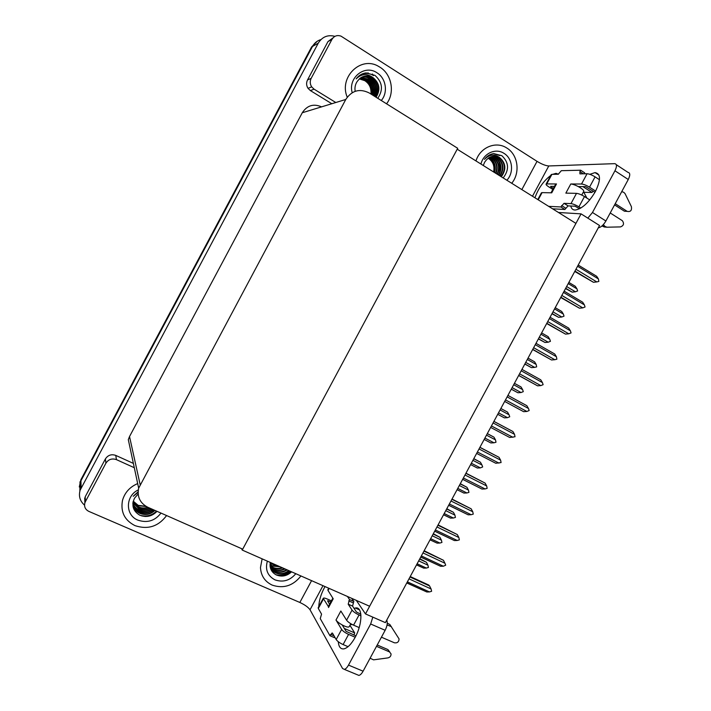 <?xml version="1.0" encoding="UTF-8"?>
<svg xmlns="http://www.w3.org/2000/svg" width="711" height="711" viewBox="0 0 711 711"><rect width="100%" height="100%" fill="white"/><g stroke="black" fill="none" stroke-linecap="round" stroke-linejoin="round"><path stroke-width="1.07" d="M581.065 213.869L365.49 613.931L385.38 622.64L599.542 225.503L581.065 213.869L558.464 212.482M365.49 613.931L356.318 600.386M241.58 548.661L242.229 550.065L457.209 149.212L575.937 223.396L369.622 606.252L242.229 550.065M79.854 491.15L80.005 482.929L80.93 480.805L312.493 46.455C314.431 42.953 317.248 40.66 320.945 39.567C317.248 40.66 314.431 42.953 312.493 46.455L80.93 480.805L80.005 482.929L79.854 491.15M84.529 505.139C79.908 501.068 78.45 496.056 80.165 490.11L318.244 43.175C322.225 36.776 327.789 34.501 334.943 36.359M242.709 549.159L457.706 148.297L369.222 92.963C359.659 88.253 351.838 90.421 345.777 99.469L138.663 488.173C136.965 496.811 140.014 503.175 147.817 507.263L242.709 549.159M321.559 106.854C313.56 103.424 307.134 105.388 302.282 112.747L129.526 436.536L128.3 439.629L138.663 488.173M79.277 486.991L80.903 479.694L311.596 46.962L317.364 41.158M419.846 558.73L426.458 562.294L419.632 559.113M418.69 560.881L427.924 565.174L426.458 562.294M427.924 565.174L428.44 567.458L426.36 568.062L417.126 563.779M416.557 564.827L423.703 568.133L416.513 564.898M423.703 568.133L426.36 568.062M406.825 582.878L426.831 591.987L406.772 582.967M408.994 578.852L431.079 588.957L431.613 591.285L429.471 591.925L407.376 581.847M410.238 576.55L428.742 585.037L429.568 585.962L409.998 576.994M426.831 591.987L429.471 591.925M431.079 588.957L429.568 585.962M589.828 174.319L595.045 172.604C600.822 173.671 600.946 179.963 595.418 191.499C588.744 202.706 582.025 208.883 575.252 210.029C572.79 210.029 571.306 208.687 570.809 206.003M386.553 103.806C395.112 92.883 391.85 74.379 379.932 67.198L378.581 66.399C360.868 55.538 338.632 77.259 347.235 97.167C338.632 77.259 360.868 55.538 378.581 66.399L379.932 67.198C391.85 74.379 395.112 92.883 386.553 103.806M511.707 183.269C520.496 172.924 518.097 154.785 506.907 148.084L506.33 147.728C495.505 140.885 479.898 147.604 475.988 160.944C479.898 147.604 495.505 140.885 506.33 147.728L506.907 148.084C518.097 154.785 520.496 172.924 511.707 183.269M583.224 192.299L591.996 192.468L593.081 191.108M582.86 186.611L591.996 192.468M311.169 78.352C309.783 81.25 309.952 84.094 311.685 86.875L314.084 89.168L310.396 90.599L308.032 88.342C306.325 85.604 306.157 82.814 307.516 79.952L311.169 78.352L331.966 39.372L327.984 41.576L332.988 37.905M307.516 79.952L327.984 41.576M310.396 90.599L331.806 103.726M616.286 164.685L627.929 172.346C630.23 172.791 630.346 175.182 628.266 179.51L614.953 170.782C617.05 166.436 616.97 164.063 614.713 163.654L548.776 165.956L532.486 196.245M587.819 218.126L592.476 212.491L605.896 220.988L628.266 179.51M605.896 220.988C603.47 225.076 600.928 227.369 598.262 227.867M592.476 212.491L614.953 170.782M534.956 197.791C538.263 188.406 543.542 180.95 550.776 175.43M552.625 174.337L556.091 173.351L558.437 174.222M521.847 189.597L537.036 161.353L341.04 36.154C337.201 34.821 334.179 35.897 331.966 39.372M335.796 102.508L314.084 89.168M537.036 161.353C541.8 164.223 545.71 165.761 548.776 165.956M344.311 628.453L354.673 632.897L349.945 625.333M353.98 635.039L354.673 632.897M354.069 608.394L355.296 608.029C362.681 605.994 362.832 623.609 355.136 637.385C351.394 644.068 347.688 647.899 344 648.85C340.631 649.312 338.72 646.93 338.276 641.713M134.957 525.616C147.844 529.882 158.384 526.522 166.587 515.546C158.384 526.522 147.844 529.882 134.957 525.616C124.585 520.301 120.426 511.92 122.479 500.482C120.426 511.92 124.585 520.301 134.957 525.616M272.18 585.109C283.493 588.886 293.083 585.837 300.94 575.963C293.083 585.837 283.493 588.886 272.18 585.109C264.856 581.607 260.955 575.741 260.484 567.52C260.955 575.741 264.856 581.607 272.18 585.109M138.138 493.976L134.495 498.224C131.322 505.423 133.019 511.04 139.605 515.093C146.199 517.732 152.003 516.47 157.015 511.325C153.629 514.453 149.674 516.159 145.106 516.488M84.876 502.677L85.204 496.785L85.391 501.655L105.903 463.199L105.406 458.915C107.965 455.093 111.423 453.929 115.777 455.413L133.375 463.394M85.204 496.785L105.406 458.915M386.757 620.09C387.744 622.667 387.211 626.071 385.149 630.302L370.662 624L372.804 617.139M322.99 585.686L310.032 609.78L342.551 668.482L344.346 669.38C345.733 669.007 347.119 667.585 348.506 665.105L363.099 671.184L385.149 630.302M363.099 671.184C361.721 673.655 360.326 675.059 358.913 675.414L357.18 674.695M348.506 665.105L370.662 624M321.39 613.824L318.946 609.567M318.768 606.643C319.079 600.226 321.15 593.534 324.998 586.575M137.676 483.578C129.793 486.964 124.718 492.599 122.479 500.482C124.718 492.599 129.793 486.964 137.676 483.578M262.119 558.837L260.484 567.52L262.119 558.837M134.29 467.714L116.435 459.635C112.009 458.133 108.499 459.315 105.903 463.199M85.391 501.655L84.885 502.846C83.951 506.685 85.267 509.529 88.822 511.378L299.846 602.466L311.578 580.656M310.032 609.78C308.254 607.238 304.859 604.803 299.846 602.466M433.319 533.739L439.931 537.312L433.15 534.068M432.226 535.774L441.415 540.156L439.931 537.312M441.415 540.156L441.931 542.457L439.86 543.053L430.662 538.671M430.057 539.791L437.087 543.133L430.022 539.853M437.087 543.133L439.86 543.053M446.801 508.738L453.422 512.302L446.668 508.987M445.77 510.649L454.924 515.12L453.422 512.302M454.924 515.12L455.431 517.43L453.36 518.017L444.206 513.555M443.566 514.737L450.49 518.115L443.54 514.782M450.49 518.115L453.36 518.017M460.301 483.711L466.923 487.266L460.195 483.898M459.333 485.506L468.442 490.066L466.923 487.266M468.442 490.066L468.94 492.385L466.878 492.963L457.768 488.413M457.084 489.675L463.901 493.07L457.066 489.701M463.901 493.07L466.878 492.963M420.77 557.015L440.598 566.285L420.725 557.095M422.974 552.927L444.953 563.236L445.69 565.201L443.353 566.214L421.356 555.922M424.156 550.741L443.433 560.277L423.952 551.123M440.598 566.285L443.353 566.214M444.953 563.236L443.433 560.277M434.723 531.135L454.373 540.556L434.688 531.206M436.972 526.967L458.853 537.498L459.368 539.862L457.244 540.476L435.354 529.971M438.083 524.914L457.306 534.565L437.914 525.225M454.373 540.556L457.244 540.476M458.853 537.498L457.306 534.565M448.685 505.245L468.167 514.817L448.659 505.29M450.978 500.997L472.753 511.733L473.259 514.115L471.144 514.711L449.361 503.992M452.018 499.06L471.189 508.836L451.894 499.3M468.167 514.817L471.144 514.711M472.753 511.733L471.189 508.836M462.665 479.33L481.969 489.052L462.648 479.356M464.994 475.001L486.671 485.951L487.168 488.341L485.062 488.937L463.376 478.005M465.972 473.188L485.089 483.08L465.883 473.357M481.969 489.052L485.062 488.937M486.671 485.951L485.089 483.08M576.505 193.356C578.647 193.588 581.305 194.654 584.478 196.556L578.923 206.865C575.75 204.972 573.093 203.888 570.969 203.622L576.505 193.356L565.849 193.125L570.773 183.989L581.527 184.016L587.064 173.751L579.927 173.866L579.909 171.591L580.656 170.213L584.655 172.809L584.122 173.795M584.478 196.556L589.757 199.924M610.225 212.971L622.321 220.677C624.356 223.574 623.751 225.645 620.499 226.907L606.91 227.209L604.901 226.374L603.355 224.605M581.749 195.045L583.74 191.348C584.007 190.326 582.185 188.735 578.283 186.575C575.092 184.949 572.586 184.087 570.773 183.989M578.283 186.575L585.606 186.629L594.965 192.317M615.228 203.693L627.182 211.363L624.436 211.22L614.58 204.892M587.064 173.751C589.25 173.902 591.916 174.942 595.08 176.861L589.526 187.18L595.631 191.099M589.526 187.18C586.362 185.269 583.695 184.211 581.527 184.016M541.391 192.877L542.075 192.619L538.2 199.818M551.203 174.648L551.905 174.355L546.759 183.927L556.491 183.953L551.718 192.823L542.075 192.619M556.491 183.953L555.575 184.309M546.759 183.927L546.101 184.122C545.87 184.647 546.741 185.544 548.696 186.815L552.82 189.428M551.176 186.362L550.918 186.842L553.38 188.397M550.918 186.842L550.598 186.353L554.456 186.389M552.589 208.812L564.907 209.487L568.053 205.879L575.057 206.208L579.572 208.758M542.36 202.413L543.533 203.15M595.08 176.861L599.462 179.705M621.725 191.632L623.698 192.272L625.04 193.596L631.412 206.679C631.955 210.483 630.541 212.047 627.182 211.363M580.656 170.213L561.326 170.684L558.268 174.239L551.905 174.355M548.643 206.341L560.872 206.954L564.907 209.487M560.872 206.954L564.019 203.328L570.969 203.622M578.923 206.865L580.816 208.065M583.838 192.317L586.886 198.093M606.91 227.209L604.261 226.987L602.004 225.938M355.918 635.874L346.053 631.315L342.187 624.942C339.094 623.192 337.023 621.556 335.992 620.028L340.845 611.007L346.595 620.214L352.052 610.082L348.203 604.181L349.483 599.524L353.82 601.435L351.776 598.386M341.635 629.422C342.933 631.19 345.253 632.843 348.577 634.399L343.102 644.566C339.769 643.02 337.458 641.349 336.179 639.545L341.635 629.422L335.992 620.028M348.577 634.399L355.216 637.234M376.501 646.335L389.477 651.889L391.032 653.871C391.112 655.995 390.081 657.337 387.93 657.897L373.551 659.852L370.084 658.217M377.221 644.993L387.922 649.578L389.477 651.889M352.052 610.082C353.385 611.78 355.713 613.415 359.037 614.979L353.563 625.156L359.179 627.582M381.434 637.189L394.392 642.788C397.325 643.233 398.889 641.944 399.067 638.913L389.859 624.507L387.255 623.147M353.563 625.156C350.23 623.591 347.91 621.947 346.595 620.214M331.406 600.831L326.962 598.893C324.811 597.987 323.567 597.809 323.229 598.342L328.349 606.519M329.584 604.208L327.549 600.848L328.135 600.822L327.851 601.355M330.784 601.977L328.135 600.822M329.131 588.397L328.02 590.459L333.219 598.795L328.509 607.55M328.02 590.459L327.887 589.695M323.398 599.044L318.315 608.483L321.55 614.108L320.261 618.614L329.966 635.758L334.33 637.607L334.685 636.949M360.85 614.233L356.451 612.011L352.549 606.092L353.82 601.435M318.315 608.483L318.208 607.674M352.487 624.649L350.345 624.605M359.037 614.979L360.966 615.824M387.06 624.862L391.432 626.693M387.397 625.342L386.953 625.413M349.483 599.524L347.466 596.485M329.966 635.758L332.046 632.994L332.552 633.243L336.179 639.545M343.102 644.566L348.07 646.663M389.806 652.058L387.922 649.578M350.807 623.725L349.225 626.675C348.461 627.555 346.115 626.978 342.187 624.942M493.621 171.964C494.749 166.072 493.034 161.557 488.484 158.42L488.484 158.42M480.965 164.054C483.311 153.389 495.727 147.701 504.055 153.398C512.693 158.509 514.142 172.8 506.845 180.23M501.326 176.781C506.445 169.582 505.956 163.254 499.877 157.789L499.824 157.753C494.527 153.745 489.408 154.287 484.484 159.38C486.884 156.1 489.95 154.163 493.701 153.576L501.833 155.691C508.943 162.392 509.387 169.805 503.166 177.928M501.024 176.586C505.939 169.422 505.397 163.166 499.389 157.815L499.335 157.78M499.771 175.804C503.921 168.791 503.148 162.837 497.46 157.931L492.599 156.313M500.091 176.008C504.428 168.951 503.708 162.917 497.94 157.904L492.839 156.278M498.455 174.986C501.895 168.196 500.926 162.543 495.549 158.046L491.648 156.527M498.793 175.19C502.401 168.338 501.477 162.615 496.029 158.011L491.879 156.464M497.087 174.124C499.851 167.609 498.713 162.286 493.656 158.153L490.697 156.838M497.433 174.346C500.366 167.752 499.264 162.348 494.127 158.126L490.937 156.749M495.647 173.226C497.807 167.041 496.518 162.046 491.781 158.26L489.763 157.238M496.011 173.457C498.322 167.183 497.069 162.108 492.243 158.233L489.995 157.131M494.163 172.293C495.754 166.472 494.341 161.824 489.915 158.366L488.839 157.753M494.536 172.533C496.269 166.614 494.883 161.877 490.377 158.34L489.07 157.611M499.824 157.753C493.701 154.74 488.617 156.269 484.573 162.33L483.293 165.503M498.607 174.746C500.677 170.107 500.66 165.547 498.544 161.059M499.682 155.531L493.478 153.603M499.744 172.391L499.673 163.246M499.922 155.513L493.603 153.585M370.929 94.03C371.498 88.235 369.453 83.774 364.787 80.645L359.331 78.859M352.203 92.679C347.795 77.81 364.796 64.203 376.954 72.771C386.064 78.201 388.259 92.572 381.283 100.5M376.083 97.256C380.598 89.835 379.656 83.347 373.257 77.81L373.133 77.73C367.169 73.26 361.517 73.642 356.175 78.868C358.7 75.446 361.988 73.455 366.041 72.913L374.946 75.375C382.518 82.192 383.451 89.835 377.763 98.305M375.897 97.131C380.207 89.755 379.212 83.356 372.902 77.934L372.777 77.855C369.72 75.926 366.467 75.508 363.001 76.619M375.097 96.634C378.634 89.479 377.434 83.409 371.48 78.432L371.355 78.352C368.574 76.575 365.561 76.086 362.317 76.904M375.301 96.767C379.034 89.55 377.879 83.391 371.835 78.308L371.711 78.228C368.858 76.406 365.783 75.944 362.486 76.832M374.226 96.092C377.052 89.213 375.666 83.498 370.075 78.921L369.951 78.841C367.427 77.215 364.654 76.681 361.65 77.232M374.448 96.234C377.452 89.284 376.11 83.471 370.422 78.797L370.298 78.717C367.711 77.055 364.885 76.53 361.819 77.144M373.284 95.505C375.452 88.964 373.915 83.596 368.68 79.41L361.001 77.606M373.524 95.656C375.852 89.026 374.35 83.569 369.027 79.285L361.161 77.508M372.271 94.865C373.835 88.706 372.173 83.72 367.303 79.89L360.379 78.014M372.528 95.034C374.244 88.768 372.608 83.685 367.64 79.774L360.53 77.908M371.186 94.19C372.2 88.448 370.449 83.836 365.934 80.37L359.775 78.477M371.462 94.367C372.608 88.511 370.875 83.809 366.272 80.254L359.917 78.361M359.286 78.894L364.787 80.645M373.133 77.73C366.432 74.388 360.948 75.89 356.7 82.227C355.136 85.036 354.629 88.057 355.171 91.31M368.262 72.931L362.859 73.686M373.346 75.624L373.524 75.562C369.996 73.357 366.201 72.824 362.148 73.971M273.904 565.201L276.375 565.129M295.82 573.697C289.972 580.567 283.031 582.62 274.997 579.865C267.567 575.892 265.025 569.653 267.363 561.148M291.59 571.84C286.88 576.141 281.716 577.145 276.117 574.843C271.371 572.151 269.425 568.018 270.296 562.445M270.704 567.982L275.637 572.577C280.294 574.39 284.667 573.724 288.737 570.577M270.136 566.551C271.184 569.564 273.095 571.724 275.868 573.013C280.667 574.87 285.12 574.124 289.226 570.791M270.322 567.076L274.73 570.826C278.801 572.488 282.782 572.097 286.666 569.662M270.207 566.969L274.953 571.262C279.183 572.959 283.262 572.506 287.2 569.902M270.1 566.24L273.833 569.093C277.29 570.569 280.827 570.435 284.462 568.693M270.118 566.427L274.055 569.52C277.663 571.049 281.325 570.862 285.031 568.942M270.029 565.405L272.935 567.369C275.788 568.64 278.828 568.729 282.045 567.627M270.047 565.627L273.157 567.796C276.161 569.129 279.334 569.155 282.676 567.902M270.038 564.454L272.055 565.663L279.352 566.436M270.029 564.694L272.277 566.089L280.063 566.747M270.127 563.423L276.099 565.005M270.091 563.681L276.997 565.396M275.93 574.746C281.307 575.99 286.08 574.826 290.248 571.244M276.837 575.172C282.054 576.07 286.604 574.799 290.488 571.351M160.997 513.084C154.891 520.914 147.186 523.26 137.89 520.123C125.109 515.226 125.296 495.887 138.29 489.906M133.037 504.694C133.952 508.525 136.165 511.289 139.685 512.978C145.24 515.084 150.208 514.177 154.589 510.258M151.63 508.952C147.559 511.342 143.373 511.662 139.072 509.885C136.13 508.516 134.068 506.276 132.886 503.166C133.233 507.832 135.534 511.227 139.765 513.369C145.471 515.511 150.519 514.524 154.918 510.4M132.939 503.93C134.006 507.405 136.148 509.903 139.374 511.422C144.315 513.369 148.919 512.773 153.185 509.636M132.85 503.655C133.784 507.432 135.979 510.151 139.454 511.813C144.546 513.795 149.248 513.129 153.549 509.796M132.895 503.352C134.05 506.552 136.13 508.863 139.143 510.267C143.613 512.089 147.906 511.707 152.038 509.129M132.966 502.561L138.761 508.365C142.404 509.938 146.119 509.876 149.914 508.187M132.939 502.721L138.841 508.738C142.644 510.365 146.484 510.249 150.359 508.383M133.09 501.886L138.458 506.854C141.445 508.187 144.609 508.347 147.959 507.325M133.055 502.055L138.538 507.227C141.685 508.623 145 508.738 148.475 507.556M133.268 501.166L138.165 505.352L145.906 506.276M133.215 501.344L138.236 505.725L146.404 506.561M138.076 492.394L133.224 496.296L138.094 491.781M140.165 515.351C146.519 516.906 151.976 515.484 156.527 511.111M141.8 515.946C147.719 516.799 152.687 515.208 156.687 511.182M473.81 458.657L480.432 462.221L473.739 458.782M472.904 460.337L481.969 464.985L480.432 462.221M481.969 464.985L482.662 466.949L480.405 467.882L471.331 463.252M477.312 468.007L470.611 464.585L477.321 468.016L480.405 467.882M487.328 433.594L493.958 437.149L487.293 433.648M486.484 435.159L495.505 439.887L493.958 437.149M495.505 439.887L495.994 442.242L493.941 442.784L484.911 438.065M493.941 442.784L490.83 442.944L484.164 439.46M500.073 409.945L509.058 414.771L507.494 412.06L500.855 408.496M509.058 414.771L509.734 416.762L507.494 417.668L498.509 412.86M507.494 417.668L504.366 417.864L497.727 414.309M479.027 448.979L500.597 460.15L501.086 462.559L495.78 463.27L476.646 453.396M498.98 463.128L477.41 451.983M479.934 447.299L498.998 457.306L479.881 447.397M500.597 460.15L498.998 457.306M493.07 422.938L514.533 434.323L515.022 436.75L509.698 437.478L490.652 427.418M512.924 437.309L491.443 425.951M493.905 421.383L512.915 431.515L493.896 421.41M514.533 434.323L512.915 431.515M504.659 401.439L523.625 411.669L504.677 401.413M507.121 396.88L528.477 408.478L529.171 410.531L526.869 411.465L505.503 399.893M528.477 408.478L526.842 405.697L507.921 395.405M523.625 411.669L526.869 411.465M513.68 384.722L522.621 389.628L521.039 386.953L514.435 383.327M522.621 389.628L523.287 391.637L521.047 392.534L512.107 387.637M511.262 389.201L517.901 392.756L511.298 389.139M517.901 392.756L521.047 392.534M527.295 359.473L536.192 364.467L534.592 361.819L528.024 358.131M536.192 364.467L536.654 366.867L534.619 367.383L525.722 362.397M524.816 364.076L531.455 367.631L524.878 363.952M531.455 367.631L534.619 367.383M540.92 334.206L549.772 339.289L548.154 336.676L541.613 332.917M549.772 339.289L550.43 341.324L548.208 342.204L539.347 337.13M538.369 338.934L545.017 342.489L538.476 338.738M545.017 342.489L548.208 342.204M554.553 308.921L563.37 314.093L561.734 311.498L555.229 307.676M563.37 314.093L564.019 316.146L561.797 317.008L552.98 311.845M551.94 313.764L558.597 317.319L552.083 313.507M558.597 317.319L561.797 317.008M568.205 283.609L576.968 288.87L575.323 286.311L568.844 282.427M576.968 288.87L577.616 290.941L575.403 291.786L566.623 286.533M565.521 288.577L572.177 292.132L565.698 288.257M572.177 292.132L575.403 291.786M518.657 375.488L537.569 385.833L518.71 375.39M521.19 370.795L542.44 382.607L543.124 384.678L540.831 385.602L519.563 373.808M542.44 382.607L540.787 379.861L521.954 369.382M537.569 385.833L540.831 385.602M532.663 349.519L551.523 359.979L532.752 349.35M535.267 344.693L556.411 356.718L556.882 359.188L554.802 359.713L533.641 347.706M556.411 356.718L554.74 354.007L536.005 343.324M551.523 359.979L554.802 359.713M546.679 323.523L565.485 334.108L546.812 323.283M549.354 318.564L570.4 330.811L571.066 332.908L568.782 333.806L547.728 321.585M570.4 330.811L568.711 328.127L550.056 317.257M565.485 334.108L568.782 333.806M560.712 297.5L579.456 308.21L560.881 297.198M563.459 292.408L584.398 304.877L585.055 306.992L582.78 307.872L561.832 295.438M584.398 304.877L582.691 302.219L564.134 291.163M579.456 308.21L582.78 307.872M574.755 271.46L593.445 282.285L574.959 271.087M577.572 266.243L598.404 278.916L598.849 281.432L596.787 281.92L575.937 269.265M598.404 278.916L596.68 276.295L578.212 265.052M593.445 282.285L596.787 281.92M318.244 43.175L311.596 46.962M81.107 487.933L80.903 479.694M345.777 99.469L302.282 112.747M140.12 484.511L129.526 436.536M115.777 455.413L116.435 459.635M579.909 171.591L583.34 173.813M561.61 205.577L565.645 208.11M564.063 203.328L568.098 205.879M348.203 604.181L352.549 606.092M348.745 600.884L353.083 602.786M330.704 634.399L334.037 635.812M80.165 490.11L79.979 481.818M372.546 74.033L372.031 74.22M308.032 88.342L311.685 86.875M556.091 173.351L557.495 174.257M595.045 172.604L598.973 175.155M344.346 669.38L358.913 675.414M84.707 497.967L84.885 502.846M355.296 608.029L359.455 609.851M564.019 203.328L568.053 205.879M602.261 226.151L604.901 226.374M546.101 184.122L551.238 174.568M541.435 192.797L537.792 199.56M550.998 192.814L555.629 184.211M332.046 632.994L332.535 633.208M327.842 589.783L328.695 588.201M323.229 598.342L318.164 607.763M328.286 606.625L332.837 598.173M499.877 157.789L499.389 157.815M497.94 157.904L497.46 157.931M496.029 158.011L495.549 158.046M494.127 158.126L493.656 158.153M492.243 158.233L491.781 158.26M490.377 158.34L489.915 158.366"/></g></svg>
